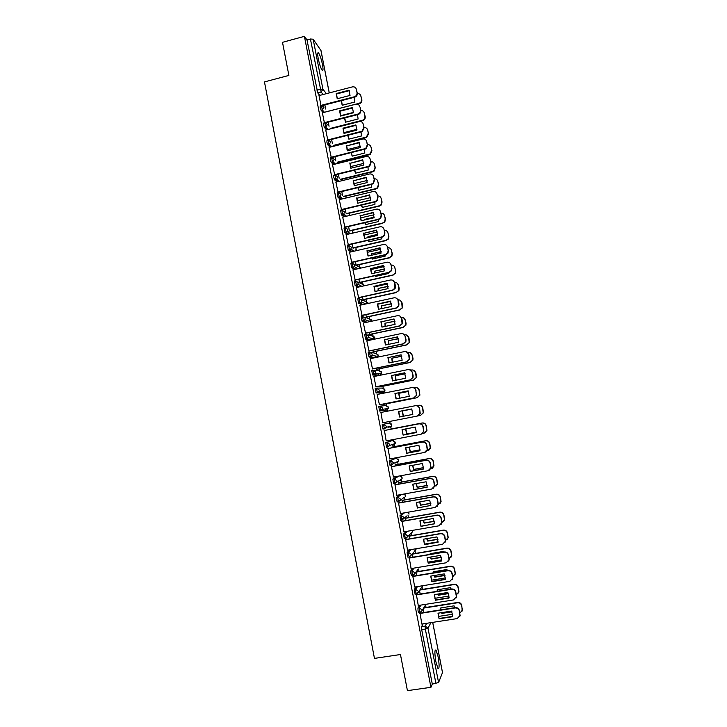 <?xml version="1.0" encoding="UTF-8"?>
<svg xmlns="http://www.w3.org/2000/svg" width="727" height="727" viewBox="0 0 727 727"><rect width="100%" height="100%" fill="white"/><g stroke="black" fill="none" stroke-linecap="round" stroke-linejoin="round"><path stroke-width="1.09" d="M419.697 605.282L417.943 608.036L418.07 610.953L418.916 612.725M416.253 586.762L414.326 589.47L414.445 592.341L415.317 594.132M412.863 568.287L410.728 570.949L410.837 573.767L411.736 575.584M409.537 549.848L407.129 552.475L407.847 557.146L409.21 557.018M406.302 531.446L403.549 534.054L404.267 538.698L405.639 538.571M403.212 513.062L399.977 515.679L400.695 520.305L402.067 520.178M400.35 494.678L396.406 497.35L397.133 501.957L398.514 501.83M397.933 476.258L392.853 479.066L393.58 483.655L394.97 483.537M397.015 461.863L396.887 462.745L398.632 461.118L393.271 463.59L391.471 465.271L390.563 460.6L396.006 458.228L389.308 460.836L390.035 465.407L391.435 465.28M391.371 440.853L385.764 442.652L386.5 447.205L387.909 447.078M382.238 424.504L382.975 429.048L384.401 428.912L383.492 424.268L389.154 423.069L382.238 424.504L383.492 424.268L386.228 426.149L386.164 427.322L384.401 428.912M379.967 406.166L378.722 406.411L379.621 411.046L380.875 410.8L379.967 406.166L382.702 408.038L382.62 409.265L380.875 410.8L386.61 410.046L388.3 408.556L388.382 407.365L385.737 405.557L380.375 406.12M376.432 388.118L375.205 388.363L376.104 392.989L377.358 392.744L376.459 388.118L379.176 389.972L379.076 391.253L377.358 392.744L383.202 392.571L384.865 391.135L384.965 389.89L382.329 388.091L377.34 388.109M372.906 370.116L371.706 370.361L372.606 374.978L373.851 374.723L372.951 370.107L375.668 371.951L375.541 373.296L373.851 374.723L379.803 375.132L381.439 373.751L381.566 372.451L378.931 370.67L374.269 370.234M369.398 352.168L368.216 352.413L368.971 356.902L370.352 356.748L369.461 352.15L372.169 353.976L372.015 355.394L370.352 356.748L375.468 357.584M365.899 334.256L364.727 334.502L365.49 338.982L366.862 338.827L365.972 334.238L368.68 336.056L368.489 337.537L366.862 338.827L371.106 339.9M362.4 316.39L361.255 316.636L362.028 321.116L363.382 320.943L362.491 316.372L365.19 318.172L364.963 319.735L363.382 320.943L367.071 322.206M358.92 298.57L357.784 298.815L358.565 303.286L359.91 303.114L359.029 298.552L361.719 300.342L361.446 301.987L359.91 303.114L363.209 304.513M355.448 280.795L354.331 281.049L355.112 285.502L356.448 285.32L355.567 280.767L358.257 282.549L357.92 284.284L356.448 285.32L359.474 286.856M351.977 263.065L350.877 263.319L351.668 267.772L352.995 267.581L352.113 263.038L354.794 264.801L354.403 266.636L352.995 267.581L355.803 269.217M348.524 245.39L347.442 245.635L348.242 250.079L349.551 249.879L348.669 245.353L351.35 247.107L350.877 249.043L349.551 249.879L352.195 251.624M345.08 227.751L344.007 227.996L344.816 232.44L346.116 232.231L345.234 227.705L347.915 229.45L347.342 231.495L346.116 232.231L348.633 234.067M341.635 210.158L340.59 210.403L341.399 214.847L342.69 214.619L341.817 210.112L344.48 211.839L343.807 214.002L342.69 214.619L345.098 216.546M338.209 192.6L337.174 192.855L337.991 197.29L339.273 197.053L338.4 192.555L341.063 194.273L340.254 196.554L339.273 197.053L341.59 199.071M334.793 175.098L333.766 175.352L333.684 177.097L334.593 179.787L335.865 179.533L334.993 175.053L337.646 176.752L336.701 179.142L335.865 179.533L338.1 181.632M331.376 157.641L330.376 157.886L330.276 159.595L331.203 162.321L332.457 162.057L331.594 157.586L334.238 159.277L332.457 162.057L334.638 164.238M327.977 140.22L326.986 140.475L326.886 142.129L327.832 144.9L329.067 144.628L328.204 140.166L330.849 141.838L329.067 144.628L331.194 146.881M324.587 122.845L323.606 123.099L323.497 124.717L324.46 127.534L325.687 127.243L324.815 122.79L327.459 124.453L325.687 127.243L327.768 129.57M321.198 105.515L320.234 105.769L320.116 107.342L321.098 110.204L322.306 109.895L321.443 105.451L324.078 107.105L322.306 109.895L324.424 112.285M322.452 64.458C321.27 58.932 319.98 55.107 318.59 52.971C317.508 52.008 317.399 53.916 318.244 58.696C319.435 64.249 320.725 68.074 322.106 70.183C323.188 71.137 323.306 69.229 322.452 64.458M438.117 656.763L436.036 650.083C434.573 649.438 434.528 653.346 435.882 661.779L437.963 668.476C439.426 669.049 439.481 665.15 438.117 656.763M426.031 607.418L425.54 604.919M422.505 589.37L422.033 586.925M418.997 571.367L418.534 568.996M415.49 553.411L415.044 551.121M412 535.499L411.564 533.282M408.51 517.624L407.992 514.98M405.03 499.803L404.512 497.141M401.568 482.028L401.04 479.347M398.105 464.289L397.578 461.6M396.924 458.246L396.806 457.637M394.652 446.596L394.125 443.915M393.489 440.644L393.271 439.508M391.208 428.957L390.69 426.276M390.063 423.087L389.736 421.424M387.727 411.128L387.255 408.683M386.646 405.575L386.301 403.803M384.219 393.107L383.838 391.153M383.238 388.1L382.884 386.264M380.712 375.15L380.421 373.678M379.839 370.67L379.467 368.771M377.213 357.23L377.022 356.257M376.45 353.286L376.059 351.323M373.723 339.355L373.333 337.319M373.06 335.947L372.669 333.911M370.252 321.525L369.925 319.871M369.689 318.653L369.28 316.545M366.781 303.741L366.535 302.468M366.326 301.396L365.899 299.224M363.318 286.002L363.146 285.111M362.964 284.175L362.528 281.94M359.865 268.308L359.765 267.8M359.611 267.009L359.165 264.71M356.421 250.661L355.812 247.507M352.986 233.058L352.459 230.359M349.56 215.492L349.124 213.247M346.143 197.98L345.798 196.181M342.735 180.505L342.472 179.151M339.336 163.084L339.155 162.166M335.947 145.7L335.856 145.227M442.489 672.611L438.581 682.544L432.301 684.107L421.696 629.627L421.56 626.656L423.169 623.839M407.429 690.65L430.938 687.315L304.413 36.35L282.503 42.32L288.883 75.426L264.464 81.915L374.46 658.398L400.459 654.518L407.429 690.65M432.301 684.107L430.938 687.315M319.753 95.382L317.735 92.911L321.143 92.02L310.402 39.004L313.164 39.213L320.943 50.481M310.402 39.004L307.003 39.93L304.413 36.35M319.017 95.573L320.998 105.569M322.37 112.812L324.415 122.89M325.732 130.088L327.85 140.256M329.113 147.399L331.294 157.659M332.493 164.765L334.738 175.016M335.883 182.168L338.128 192.419M339.282 199.625L341.526 209.867M342.69 217.119L344.925 227.36M346.107 234.648L348.342 244.899M352.004 244.054L353.104 248.134M349.533 252.233L351.759 262.483M352.968 269.862L355.194 280.104M356.412 287.528L358.629 297.779M362.319 296.97L363.173 299.815M359.874 305.24L362.082 315.491M365.772 314.7L366.553 317.136M363.346 322.997L365.536 333.257M369.234 332.466L369.934 334.493M366.835 340.799L368.998 351.059M372.706 350.287L373.324 351.886M370.343 358.647L372.478 368.907M376.186 368.153L376.722 369.334M373.887 376.531L375.959 386.809M379.676 386.055L380.13 386.819M379.449 404.748L377.122 394.461L411.673 387.627C413.799 387.418 415.172 388.354 415.799 390.417L416.635 395.352L413.927 397.933L379.14 404.812L413.699 397.951L416.417 395.361L415.799 390.417M380.939 412.409L382.647 422.85M384.456 430.475L386.164 440.916L420.86 434.246L423.623 431.52L422.96 426.704C422.332 424.623 420.951 423.677 418.816 423.877L419.025 423.814C421.16 423.623 422.541 424.568 423.169 426.64L423.823 431.456L421.433 434.083M391.889 447.123L391.717 447.823M387.973 448.532L389.963 458.91M395.334 464.807L395.243 465.934M391.489 466.625L393.407 477.085M398.787 482.528L398.778 484.091M395.025 484.773L396.906 495.296M402.249 500.303L402.331 502.293M398.56 502.966L400.432 513.544M405.721 518.115L405.884 520.55M402.113 521.204L403.976 531.846M409.201 535.972L409.455 538.852M405.675 539.498L407.529 550.194M409.237 557.827L411.1 568.578M412.818 576.211L414.681 587.016M416.398 594.641L418.27 605.509M419.997 613.115L421.869 624.039M390.69 465.289L390.217 465.507M386.61 410.046L379.621 411.046M383.202 392.571L376.104 392.989M378.631 375.368L372.606 374.978M374.26 357.838L369.107 357.012M369.889 340.163L365.617 339.091M365.854 322.461L362.146 321.216M361.991 304.777L358.675 303.386M358.257 287.12L355.212 285.602M354.585 269.49L351.768 267.854M350.977 251.905L348.324 250.161M347.415 234.348L344.889 232.513M343.88 216.837L341.463 214.91M340.372 199.362L338.046 197.344M336.892 181.923L334.638 179.833M333.429 164.529L331.239 162.357M329.994 147.181L327.85 144.937M326.559 129.879L324.469 127.552L325.669 127.225L328.059 129.497M323.151 112.612L321.098 110.204L322.306 109.895L324.351 112.303M324.887 104.897L325.687 109.032M395.67 462.972L395.806 462.427M392.235 445.369L392.371 444.515M388.809 427.803L388.936 426.676M385.483 410.192L385.501 408.901M382.12 392.598L382.066 391.19M378.74 375.059L378.631 373.533M375.368 357.566L375.205 355.939M371.979 339.718L371.788 338.4M368.553 321.888L368.371 320.925M365.099 304.104L364.972 303.513M307.003 39.93L317.735 92.911M328.24 122.136L329.049 126.262M331.612 139.42L332.412 143.537M334.993 156.75L335.783 160.849M338.373 174.126L339.173 178.206M341.772 191.546L342.562 195.608M345.171 209.003L345.961 213.056M348.587 226.506L349.369 230.541M355.43 261.647L356.121 265.182M358.865 279.286L359.483 282.44M412.427 554.092L413.027 557.191M452.794 576.711L455.193 573.785L454.475 569.377C453.848 567.296 452.476 566.324 450.349 566.46L415.944 572.113L416.616 575.584M419.515 590.488L420.206 594.032M423.105 608.917L423.814 612.516M337.283 98.736L336.537 93.983L349.287 90.675M356.021 88.403L357.311 93.029C357.502 95.101 356.612 96.491 354.64 97.218L321.225 105.842M336.21 93.547L337.228 98.754L350.032 95.437L349.005 90.221L336.21 93.547L336.537 93.983M320.88 105.415L354.331 96.782C356.312 96.055 357.202 94.655 357.012 92.583L356.375 89.357C355.821 87.494 354.576 86.658 352.622 86.84L318.971 95.591M341.136 100.699L342.208 105.261L354.74 102.044L354.013 97.382M327.659 111.385L358.947 103.361C360.883 102.652 361.755 101.289 361.564 99.263L360.937 96.109C360.428 94.328 359.238 93.492 357.375 93.619M341.526 100.599L342.263 105.251M360.592 95.164L361.855 99.681C362.046 101.707 361.174 103.07 359.238 103.77L358.947 103.361M357.475 104.225L359.238 103.77M340.681 116.038L339.918 111.249L352.686 107.978M324.242 122.672L358.138 114.012C359.883 113.185 360.647 111.831 360.438 109.941L360.092 107.133L360.728 110.359C360.946 112.249 360.183 113.603 358.438 114.43L324.578 123.072M339.591 110.84L340.618 116.056L353.449 112.776L352.422 107.551L339.591 110.84L339.918 111.249M359.792 106.715C359.193 104.743 357.866 103.916 355.803 104.225L322.325 112.821M344.089 133.377L343.308 128.561L356.094 125.326M327.604 139.975L361.946 131.251L363.873 127.343L363.227 124.108L364.163 127.743L362.237 131.642L327.959 140.338M342.99 128.17L344.016 133.395L356.866 130.16L355.839 124.926L342.99 128.17L343.308 128.561M363.227 124.108C362.628 122.127 361.292 121.3 359.229 121.609L325.687 130.097M344.416 118.019L345.534 122.181L358.084 119.001L357.539 114.684M330.83 128.297L362.673 120.209C364.381 119.401 365.127 118.074 364.918 116.229L364.291 113.076C363.791 111.304 362.609 110.468 360.765 110.568M353.513 112.394L340.509 115.711M344.771 117.928L345.598 122.163M364.291 113.076L365.199 116.629C365.408 118.474 364.663 119.801 362.964 120.6L362.3 120.328M327.741 129.542L329.04 129.215M329.831 129.015L362.582 120.727M347.733 135.376L348.86 139.148L361.437 135.994L361.046 132.032M330.485 146.127L331.012 146M334.002 145.255L366.399 137.067L368.28 133.25L367.653 130.088C367.153 128.315 365.972 127.47 364.127 127.561M356.975 129.333L343.735 132.668M348.051 135.295L348.933 139.13M367.653 130.088L368.562 133.623L366.681 137.43L365.654 137.348M330.821 146.481L332.275 146.118M333.12 145.909L365.935 137.712M347.506 150.771L346.706 145.909L359.502 142.719M330.985 157.314L365.717 148.508L367.317 144.791L366.672 141.547L367.598 145.164L366.008 148.862L331.376 157.65M346.388 145.545L347.415 150.789L360.301 147.59L359.265 142.338L346.706 145.909M366.672 141.547C366.072 139.566 364.727 138.721 362.664 139.03L329.058 147.417M350.923 168.201L350.114 163.302L362.927 160.158M334.365 174.707L368.071 166.474L369.461 165.783L370.77 162.285L370.125 159.031L371.052 162.63L369.752 166.119L368.362 166.81L334.684 175.025M349.805 162.966L350.832 168.219L363.736 165.065L362.7 159.795L350.114 163.302M370.125 159.031C369.516 157.041 368.18 156.196 366.108 156.496L332.43 164.784M354.358 185.676L353.531 180.741L366.363 177.633M337.755 192.137L371.524 184.013L373.169 183.104L374.223 179.823L373.587 176.561L374.505 180.142L373.451 183.413L371.815 184.322L338.064 192.437M353.222 180.432L354.258 185.703L367.19 182.586L366.144 177.297L353.531 180.741M373.587 176.561C372.978 174.562 371.633 173.708 369.552 173.998L335.819 182.186M351.077 152.77L352.195 156.151L364.79 153.034L364.545 149.435M333.548 163.139L334.302 162.957M337.164 162.248L370.098 153.933L371.651 150.307L371.024 147.136C370.516 145.355 369.343 144.509 367.489 144.591M360.428 146.327L346.988 149.662M351.368 152.697L352.268 156.123M371.024 147.136L371.924 150.662L370.37 154.278L369.025 154.406M333.875 163.475L334.629 163.284M337.492 162.584L369.298 154.742M354.449 170.209L355.539 173.19L368.162 170.118L368.026 166.892M336.574 180.205L337.564 179.96M340.309 179.296L372.397 171.499L373.76 170.827L375.032 167.41L374.405 164.229C373.896 162.448 372.715 161.594 370.861 161.667M363.863 163.357L350.278 166.683M354.712 170.136L355.621 173.171M374.405 164.229L375.305 167.737L374.032 171.145L372.397 171.499M336.901 180.505L337.891 180.269M340.627 179.605L372.669 171.817M357.857 187.675L358.884 190.274L371.533 187.239L371.497 184.394M339.573 197.317L340.79 197.026M343.435 196.39L375.777 188.647L377.386 187.757L378.422 184.558L377.786 181.359C377.277 179.578 376.095 178.715 374.241 178.787M367.28 180.441L353.595 183.749M358.102 187.621L358.984 190.256M377.786 181.359L378.685 184.858L377.658 188.057L375.777 188.647M339.891 197.59L341.117 197.299M343.753 196.672L376.05 188.938M357.802 203.196L356.957 198.226L369.798 195.163M341.154 209.612L374.996 201.588L376.85 200.47L377.695 197.408L377.049 194.136L377.967 197.689L377.122 200.761L375.268 201.87L341.463 209.885M356.657 197.935L357.693 203.224L370.643 200.143L369.607 194.845L356.957 198.226M377.049 194.136C376.441 192.128 375.096 191.274 373.015 191.555L339.218 199.634M361.292 205.187L362.246 207.404L374.923 204.414L374.959 201.952M361.237 202.242L370.67 199.998M342.562 214.465L343.971 214.138M346.543 213.529L379.176 205.832L380.984 204.741L381.82 201.742L381.184 198.544C380.675 196.753 379.485 195.89 377.631 195.954M370.679 197.58L356.939 200.852M361.519 205.132L362.355 207.386M381.184 198.544L382.075 202.015L381.248 205.005L379.176 205.832M342.835 214.738L344.289 214.392M346.852 213.783L379.439 206.095M361.255 220.763L360.392 215.746L373.251 212.729M344.562 227.133L378.467 219.218L380.494 217.9L381.175 215.028L380.53 211.748L381.448 215.292L380.766 218.155L378.74 219.472L344.862 227.378M360.092 215.492L361.128 220.79L374.114 217.746L373.069 212.438L360.392 215.746M380.53 211.748C379.921 209.739 378.567 208.876 376.486 209.158L342.617 217.128M364.763 222.735L365.617 224.579L378.313 221.617L378.403 219.554M374.16 217.482L364.6 219.4L364.509 219.999M364.6 219.4L374.196 217.155M349.605 230.723L382.575 223.053L384.556 221.771L385.219 218.972L384.592 215.765C384.074 213.965 382.884 213.093 381.021 213.156M374.06 214.765L360.31 217.982M364.963 222.689L365.726 224.552M384.592 215.765L385.474 219.218L384.81 222.017L382.575 223.053M345.879 231.886L348.442 231.295M349.696 231.004L382.829 223.298M364.709 238.365L363.836 233.322L376.704 230.341M347.979 244.69L381.948 236.884L384.12 235.375L384.665 232.704L384.02 229.414L384.928 232.94L384.383 235.612L382.22 237.111L348.269 244.917M363.536 233.085L364.581 238.401L377.586 235.403L376.541 230.077L363.836 233.322M384.02 229.414C383.402 227.397 382.057 226.524 379.967 226.797L346.034 234.667M368.253 240.319L368.989 241.791L381.711 238.874L381.829 237.202M377.686 234.648L367.971 236.602L367.853 237.647M367.971 236.602L377.704 234.358M352.759 247.934L385.982 240.328L388.1 238.856L388.636 236.239L388 233.022C387.491 231.222 386.301 230.35 384.429 230.404M377.422 231.995L363.718 235.157M368.253 236.82L368.153 237.575M368.453 240.273L369.116 241.764M388 233.022L388.89 236.466L388.354 239.074L385.982 240.328M353.031 248.152L386.237 240.546M368.18 256.022L367.28 250.933L380.166 247.998M351.405 262.302L385.446 254.595L387.727 252.923L388.163 250.415L387.509 247.125L388.418 250.624L387.991 253.123L385.71 254.795L351.686 262.502M366.99 250.724L368.035 256.049L381.066 253.096L380.021 247.762L367.28 250.933M387.509 247.125C386.9 245.099 385.546 244.227 383.447 244.49L349.451 252.251M371.788 257.949L372.378 259.048L385.119 256.168L385.246 254.904M381.193 251.869L371.352 253.841L371.233 255.331M371.352 253.841L381.193 251.606M356.112 265.146L389.399 257.64L391.635 255.995L392.053 253.55L391.417 250.333C390.908 248.525 389.708 247.643 387.845 247.689M380.775 249.27L367.153 252.369M371.633 254.041L371.506 255.268M371.97 257.912L372.515 259.021M391.417 250.333L392.307 253.75L391.88 256.195L389.399 257.64M356.375 265.337L389.645 257.831M371.661 273.715L370.743 268.599L383.647 265.7M354.84 279.95L388.945 272.352L391.326 270.526L391.671 268.181L391.017 264.873L391.926 268.363L391.58 270.698L389.199 272.534L355.103 280.122M370.461 268.417L371.506 273.752L384.565 270.835L383.511 265.491L370.743 268.599M391.017 264.873C390.399 262.847 389.045 261.965 386.946 262.22L352.886 269.881M375.35 275.615L375.768 276.351L388.536 273.506L388.645 272.652M384.683 269.144L374.741 271.135L374.641 273.052M374.741 271.135L384.674 268.908M359.474 282.403L392.825 274.997L395.152 273.198L395.488 270.907L394.852 267.681C394.325 265.855 393.116 264.973 391.226 265.028M384.11 266.6L370.625 269.626M375.014 271.307L374.896 272.998M375.523 275.578L375.914 276.315M394.852 267.681L395.724 271.089L395.397 273.37L392.825 274.997M359.72 282.567L393.071 275.16M375.141 291.463L374.214 286.302L387.127 283.448M393.162 280.54L394.779 282.83L395.433 286.138L395.161 288.337L392.707 290.309L358.529 297.797M373.932 286.147L374.978 291.5L388.064 288.619L387.009 283.257L374.214 286.302M358.284 297.652L392.453 290.164L394.915 288.183L394.525 282.667C393.916 280.64 392.553 279.75 390.454 279.995L356.321 287.547M378.949 293.326L392.035 290.455M388.145 286.465L378.14 288.465L378.085 290.809M378.14 288.465L388.127 286.265M362.846 299.697L396.26 292.39L398.66 290.464L398.287 285.075C397.76 283.248 396.56 282.358 394.661 282.403M387.418 283.975L374.123 286.911M378.413 288.61L378.331 290.764M396.942 282.994L398.523 285.229L399.159 288.465L398.896 290.609L396.26 292.39M363.082 299.842L396.497 292.536M378.64 309.248L377.686 304.05L390.617 301.242M396.469 298.234L398.296 300.651L398.95 303.968L398.741 306.031L396.224 308.13L361.964 315.518M377.413 303.922L378.467 309.284L391.571 306.458L390.517 301.078L377.686 304.05M361.737 315.391L395.97 308.012L398.496 305.903L398.051 300.515C397.433 298.479 396.07 297.579 393.961 297.825L359.765 305.267M382.575 311.074L395.397 308.312M391.599 303.831L381.548 305.831L381.566 308.611M381.548 305.831L391.562 303.668M366.226 317.036L399.705 309.838L402.167 307.775L401.731 302.514C401.195 300.642 399.959 299.751 398.023 299.824M390.717 301.405L377.658 304.24M381.811 305.958L381.802 308.566M400.177 300.278L401.967 302.641L402.604 305.876L402.394 307.894L399.705 309.838M366.444 317.154L399.941 309.947M382.138 327.086L381.175 321.843L394.116 319.08M399.741 315.972L401.822 318.508L402.476 321.834L402.313 323.779L399.741 325.996L365.408 333.284M380.903 321.743L381.957 327.123L395.088 324.333L394.034 318.944L381.175 321.843M365.199 333.184L399.505 325.905L402.076 323.679L401.586 318.399C400.959 316.363 399.596 315.454 397.487 315.691L363.227 323.024M395.025 321.252L384.965 323.251L385.083 326.459M384.965 323.251L394.988 321.116M369.616 334.42L403.149 327.323L405.666 325.151L405.184 319.989C404.621 318.062 403.331 317.172 401.34 317.308M385.228 323.342L385.31 326.414M403.376 317.617L405.412 320.089L406.057 323.342L405.893 325.242L403.149 327.323M369.807 334.52L403.385 327.414M385.655 344.962L384.665 339.682L397.624 336.964M402.976 333.766L405.357 336.419L406.011 339.754L405.893 341.59L403.276 343.916L368.843 351.096M384.401 339.609L385.455 345.007L398.623 342.253L397.551 336.846L384.665 339.682M368.671 351.014L403.04 343.844L405.657 341.517L405.121 336.337C404.503 334.284 403.131 333.375 401.022 333.602L366.69 340.836M398.432 338.727L388.391 340.709L388.636 344.344M388.391 340.709L398.396 338.609M373.006 351.841L406.611 344.852L409.174 342.581L408.647 337.519C408.038 335.51 406.702 334.62 404.639 334.847L404.612 334.847M388.645 340.781L388.854 344.298M406.547 335.002L408.874 337.592L409.519 340.845L409.392 342.644L406.611 344.852M373.169 351.923L406.838 344.916M389.181 362.891L388.173 357.566L401.15 354.894M406.166 351.614L408.901 354.367L409.565 357.711L409.465 359.456L406.82 361.873L372.269 368.952M387.909 357.52L388.972 362.927L402.158 360.219L401.086 354.803L388.173 357.566M372.151 368.889L406.584 361.837L409.237 359.411L408.674 354.322C408.047 352.259 406.675 351.35 404.557 351.568L370.161 358.684M401.813 356.248L391.826 358.211L392.216 362.264M391.826 358.211L401.786 356.157M376.413 369.316L410.083 362.428L412.682 360.056L412.118 355.085C411.509 353.077 410.173 352.177 408.101 352.395L407.82 352.45M392.071 358.257L392.435 362.219M409.674 352.441L412.336 355.13L412.981 358.393L412.9 360.101L410.083 362.428M376.522 369.371L410.301 362.464M392.707 380.857L391.68 375.505L404.675 372.869M409.328 369.543L412.454 372.369L413.118 375.723L413.054 377.377L410.364 379.876L375.659 386.864M391.426 375.486L392.489 380.903L405.702 378.24L404.63 372.806L391.68 375.505M375.641 386.809L410.137 379.867L412.827 377.358L412.227 372.342C411.609 370.279 410.228 369.361 408.111 369.57L373.651 376.586M405.184 373.814L395.27 375.759L395.842 380.23M395.27 375.759L405.157 373.751M379.83 386.828L413.554 380.039L416.189 377.595L415.599 372.697C414.99 370.679 413.645 369.779 411.573 369.988L410.946 370.116M395.506 375.777L396.061 380.185M412.763 369.952L415.817 372.715L416.462 375.986L416.398 377.604L413.554 380.039M379.839 386.882L413.772 380.057M396.251 398.878L395.206 393.48L408.21 390.89M412.454 387.564C414.326 387.645 415.508 388.591 416.017 390.417M394.952 393.489L396.015 398.923L409.256 396.297L408.183 390.853L395.206 393.48M408.529 391.435L398.714 393.343L399.505 398.232M398.714 393.343L408.51 391.399M415.826 387.555C417.652 387.636 418.807 388.563 419.297 390.344L419.906 395.161L417.253 397.687L383.256 404.412L417.044 397.705L419.697 395.179L419.088 390.354C418.479 388.327 417.134 387.418 415.053 387.618L413.945 387.845M398.95 393.334L399.723 398.187M399.795 416.935L398.732 411.5L411.755 408.956L412.818 414.408L399.559 416.989L398.487 411.537L411.746 408.947M415.571 405.675C417.652 405.548 418.988 406.484 419.588 408.51L420.224 413.372L417.28 416.071L420.015 413.418L419.37 408.538C418.743 406.466 417.371 405.53 415.235 405.73L380.639 412.518M382.638 422.796L417.28 416.071M411.845 409.101L402.176 410.982L403.203 416.28M402.176 410.982L411.836 409.092M417.916 415.917L420.542 415.408L423.214 412.809L422.587 408.047C421.978 406.02 420.624 405.112 418.543 405.302L416.653 405.675M402.413 410.946L403.43 416.235M418.87 405.257C420.897 405.13 422.205 406.048 422.796 408.02L423.423 412.772L420.542 415.408M403.103 435.1L402.031 429.639L415.317 427.085L416.398 432.556L403.103 435.1L402.267 429.593M403.34 435.028L416.398 432.529M384.147 430.538L419.025 423.814M384.147 430.548L418.816 423.877M406.693 433.992L416.462 432.129L406.693 433.992L405.593 428.948M422.641 433.428L424.041 433.165L426.74 430.502L426.095 425.795C425.477 423.759 424.132 422.841 422.042 423.032L388.154 429.557L422.251 422.978C424.332 422.787 425.677 423.705 426.295 425.74L426.94 430.439L424.604 433.001M405.82 428.912L406.92 433.928M406.666 453.257L405.593 447.777L418.897 445.269L419.979 450.758L406.666 453.257L405.811 447.741M406.893 453.157L419.988 450.704M387.655 448.586L422.605 441.98C424.75 441.798 426.131 442.743 426.758 444.833L427.431 449.586L425.431 452.121M389.681 458.964L424.45 452.467L427.231 449.686L426.558 444.915C425.922 442.834 424.541 441.88 422.396 442.071L422.605 441.98M387.664 448.632L422.396 442.071M409.019 447.132L410.164 451.731L420.088 449.868M426.731 451.113L430.266 448.241L429.612 443.588C428.994 441.543 427.64 440.617 425.549 440.798L391.599 447.223M409.237 447.096L410.392 451.64L420.097 449.813M391.589 447.178L425.749 440.716C427.839 440.535 429.194 441.462 429.802 443.497L430.466 448.15L428.512 450.622M410.228 471.459L409.156 465.971L422.487 463.508L423.568 469.006L410.228 471.459L409.365 465.934M410.455 471.332L423.587 468.915M391.253 466.67L426.204 460.191C428.339 460.018 429.73 460.973 430.357 463.063L431.038 467.77L429.393 470.178M393.207 477.121L428.049 470.732L430.847 467.897L430.157 463.181C429.53 461.091 428.139 460.127 425.995 460.309L426.204 460.191M391.19 466.761L425.995 460.309M412.482 465.353L413.654 469.515L423.696 467.661M430.657 468.879L433.81 466.025L433.138 461.418C432.52 459.373 431.166 458.437 429.066 458.619L395.043 464.926M412.7 465.316L413.872 469.388L423.696 467.579M395.097 464.853L429.257 458.51C431.356 458.337 432.71 459.264 433.328 461.309L433.992 465.907L432.383 468.252M414.026 489.553L427.194 487.181L413.799 489.707L412.927 484.173M394.843 484.809L429.802 478.457C431.947 478.284 433.337 479.247 433.964 481.338L434.664 486.009L433.31 488.262M413.799 489.707L412.727 484.209L426.086 481.783L427.185 487.199M396.751 495.323L431.665 489.053L434.473 486.163L433.774 481.483C433.138 479.384 431.747 478.421 429.602 478.593L429.802 478.457M394.734 484.936L429.602 478.593M415.971 483.619L417.153 487.335L427.294 485.509M434.473 486.708L437.354 483.864L436.673 479.302C436.055 477.248 434.691 476.303 432.592 476.476L398.505 482.683M416.198 483.582L417.362 487.19L427.285 485.4M398.614 482.564L432.783 476.339C434.873 476.176 436.236 477.112 436.854 479.157L437.536 483.719L436.218 485.918M417.389 508.009L416.307 502.493L429.693 500.112L430.82 505.429L417.389 508.009L416.498 502.457M417.607 507.828L430.811 505.492M398.423 502.993L433.41 496.759C435.555 496.596 436.945 497.568 437.581 499.667L438.29 504.293L437.191 506.383M400.304 513.571L435.282 507.41L438.099 504.474L437.4 499.84C436.763 497.741 435.364 496.768 433.219 496.932L433.41 496.759M398.278 503.157L433.219 496.932M419.506 501.921L420.66 505.21L430.866 503.402M438.236 504.602L440.907 501.748L440.208 497.223C439.59 495.169 438.227 494.224 436.127 494.378L401.976 500.476M398.705 501.057L398.123 501.167M419.733 501.884L420.86 505.029L430.847 503.266M398.078 501.048L398.941 500.894M402.113 500.321L436.309 494.215C438.408 494.06 439.771 495.005 440.389 497.059L441.08 501.575L440.008 503.611M420.978 526.357L419.897 520.823L433.31 518.487L434.455 523.722L420.978 526.357L420.079 520.796M421.187 526.139L434.437 523.849L421.187 526.139M401.995 521.232L437.027 515.116C439.181 514.961 440.571 515.934 441.207 518.042L441.925 522.631L441.025 524.558M403.867 531.864L438.908 525.821L441.743 522.84L441.025 518.242C440.389 516.134 438.999 515.152 436.836 515.307L437.027 515.116M401.831 521.423L436.836 515.307M423.078 520.268L424.168 523.131L434.419 521.35M441.934 522.54L444.461 519.687L443.761 515.198C443.143 513.135 441.78 512.181 439.671 512.335L405.448 518.315M402.785 518.787L401.531 519.005M423.314 520.232L424.368 522.922L434.392 521.186M401.495 518.86L403.022 518.587M405.602 518.133L439.844 512.144C441.952 511.99 443.316 512.944 443.933 514.998L444.633 519.487L443.761 521.368M424.586 544.75L423.668 539.17L436.936 536.908L438.099 542.06L424.586 544.75L423.459 539.389M424.786 544.505L438.072 542.26M405.566 539.516L440.653 533.518C442.816 533.364 444.206 534.354 444.842 536.462L445.569 541.024L444.833 542.796M407.429 550.203L442.552 544.278L445.397 541.261L444.67 536.699C444.033 534.581 442.634 533.591 440.471 533.745L440.653 533.518M405.393 539.734L440.471 533.745M426.685 538.662L427.694 541.088L437.963 539.343M439.899 533.645L426.585 535.917M424.559 544.123L438.127 541.824M445.596 540.543L448.032 537.671L447.323 533.209C446.696 531.146 445.333 530.183 443.225 530.328L408.938 536.208M426.922 538.616L427.894 540.852L437.918 539.152M409.101 535.99L443.397 530.11C445.506 529.965 446.869 530.928 447.487 532.991L448.195 537.444L447.478 539.17M428.194 563.189L427.103 557.627L440.571 555.383L441.743 560.462L441.671 560.953L428.194 563.189L427.267 557.6M428.394 562.916L441.707 560.708M409.147 557.845L444.297 551.966C446.451 551.82 447.859 552.811 448.495 554.937L449.222 559.463L448.614 561.099M411.009 568.596L446.196 562.78L449.05 559.726L448.323 555.192C447.687 553.074 446.278 552.075 444.115 552.22L444.297 551.966M408.965 558.1L444.115 552.22M430.32 557.091L431.229 559.099L441.489 557.391M443.67 552.066L443.316 551.457L430.157 553.665L430.066 554.347M427.958 562.144L441.798 559.845M449.204 558.59L451.603 555.701L450.894 551.275C450.267 549.194 448.895 548.231 446.778 548.367L412.436 554.138M430.311 553.638L430.239 554.31M430.584 557.046L431.42 558.836L441.416 557.173M412.6 553.892L446.951 548.122C449.068 547.985 450.431 548.949 451.058 551.021L451.767 555.446L451.176 557.036M431.82 581.682L430.72 576.102L444.215 573.903L445.406 578.91L445.315 579.492L431.82 581.682L430.875 576.084M432.011 581.382L445.36 579.21M412.727 576.22L447.941 570.459C450.104 570.332 451.512 571.322 452.149 573.449L452.885 577.956L452.376 579.464M414.599 587.034L449.859 581.336L452.721 578.247L451.985 573.739C451.34 571.613 449.94 570.613 447.768 570.75L447.941 570.459M412.545 576.511L447.768 570.75M434.001 575.566L434.764 577.147L444.988 575.484M447.423 570.541L446.887 569.541L433.701 571.704L433.574 572.812M431.402 580.21L445.442 577.929M433.846 571.676L433.755 572.785M434.273 575.52L434.955 576.856L444.897 575.239M416.153 571.831L450.513 566.188C452.63 566.051 454.002 567.024 454.629 569.105L455.347 573.494L454.857 574.975M435.446 600.22L434.355 594.622L447.868 592.469L449.068 597.412L448.977 598.076L435.446 600.22L434.492 594.604M435.637 599.884L449.022 597.767M416.326 594.65L451.594 589.006C453.766 588.879 455.175 589.888 455.811 592.014L456.556 596.494L456.129 597.894M418.198 605.518L453.521 599.939L456.392 596.822L455.656 592.332C455.011 590.197 453.603 589.197 451.431 589.315L451.594 589.006M416.144 594.968L451.431 589.315M437.709 594.086L438.317 595.249L448.477 593.623M451.158 589.079L450.458 587.67L437.245 589.788L437.118 591.324M434.864 598.312L449.077 596.049M456.374 594.868L458.782 591.914L458.055 587.534C457.428 585.444 456.056 584.463 453.93 584.59L419.797 590.079M437.381 589.77L437.318 591.287M438.008 594.041L438.499 594.931L448.359 593.359M420.006 589.779L454.093 584.29C456.211 584.163 457.583 585.144 458.21 587.225L458.937 591.596L458.519 592.968M439.09 618.804L437.99 613.197L451.54 611.089L452.748 615.969L452.639 616.705L439.09 618.804L438.117 613.179M439.272 618.441L452.703 616.36M419.924 613.125L455.256 607.599C457.437 607.481 458.846 608.49 459.491 610.635L459.873 616.396M421.796 624.048L457.201 618.586L460.082 615.442L459.337 610.98C458.692 608.835 457.283 607.827 455.102 607.945L455.256 607.599M419.743 613.47L455.102 607.945M441.462 612.652L441.871 613.388L451.949 611.825M454.884 607.654L454.039 605.845L440.798 607.917L440.698 609.88M438.372 616.451L452.694 614.233M459.973 613.079L462.381 610.089L461.654 605.736C461.027 603.637 459.646 602.656 457.519 602.774L423.605 608.108M440.925 607.899L440.907 609.844M441.789 612.607L442.052 613.043L451.794 611.525M423.805 607.772L457.674 602.447C459.8 602.329 461.172 603.31 461.799 605.4L462.181 611.016M420.197 612.525L419.352 610.753L419.225 607.836L420.96 605.082M417.943 608.036L419.225 607.836L422.014 609.853L422.033 610.671L420.151 612.607M416.598 593.923L415.726 592.132L415.608 589.261L417.516 586.562M414.326 589.47L415.608 589.261L418.388 591.269L418.407 592.114L416.535 594.023M413.009 575.375L412.109 573.558L412 570.74L414.117 568.078M410.728 570.949L412 570.74L414.781 572.731L414.79 573.603L412.927 575.484M409.437 556.873L408.51 555.028L408.401 552.266L410.791 549.639M407.129 552.475L408.401 552.266L411.182 554.247L411.182 555.146L409.328 557M405.875 538.416L404.912 536.553L404.821 533.836L407.556 531.228M403.549 534.054L404.821 533.836L407.583 535.799L407.583 536.735L405.739 538.562M406.911 515.897L401.958 520.087L401.24 515.461L404.448 512.844M399.977 515.679L401.24 515.461L404.003 517.406L403.994 518.369L400.695 520.305M403.903 497.568L398.396 501.73L397.669 497.123L401.577 494.451M396.406 497.35L397.669 497.123L400.432 499.058L400.413 500.067L397.133 501.957M400.459 479.684L400.332 480.402L402.086 478.739L394.843 483.428L394.116 478.839L399.15 476.031M392.853 479.066L394.116 478.839L396.869 480.765L396.842 481.801L393.58 483.655M389.308 460.836L390.563 460.6L393.307 462.508L393.271 463.59L390.035 465.407M393.452 445.133L395.179 443.552L389.717 445.433L387.755 446.969L387.028 442.407L391.353 440.862M385.764 442.652L387.028 442.407L389.763 444.306L389.717 445.433L386.5 447.205M421.56 626.656L425.177 626.101L426.74 623.284M430.947 622.639L427.976 628.128L438.581 682.544M442.534 672.811L432.674 622.376M323.133 94.51L321.143 92.02L322.915 89.23L326.405 93.656M329.24 92.92L320.889 50.199M313.164 39.213L322.915 89.23L316.745 90.012M378.594 375.377L379.803 375.132M371.152 352.468L375.541 353.286L378.167 355.058L378.013 356.421L377.876 354.313M367.98 334.793L372.16 335.947L374.778 337.71L374.596 339.145L374.514 337.001M364.745 317.19L368.78 318.653L371.397 320.398L371.397 321.279M361.455 299.633L365.417 301.396L368.071 303.459M358.129 282.121L364.445 285.293M354.758 264.637L361.055 268.036M398.187 459.046L398.632 461.118L398.669 460.073L396.042 458.219M353.431 232.949L352.322 232.767M357.357 250.442L355.439 249.879M374.587 339.173L368.489 337.537L365.49 338.982M377.495 357.166L378.013 356.421L372.015 355.394L368.971 356.902M390.026 427.567L391.735 426.031L391.798 424.895L389.154 423.069M394.788 441.489L395.179 443.552L395.224 442.461L392.571 440.626M401.577 476.63L402.086 478.739L402.113 477.73L400.141 475.849M404.975 494.26L405.557 496.396L404.575 493.915M408.556 512.117L409.028 514.107L408.538 512.117M410.728 533.627L412.5 531.864L412.327 530.41L412.5 531.864L405.539 538.48L404.267 538.698M414.481 551.393L415.98 548.767M418.207 569.177L414.79 573.603L412.709 575.43L411.437 575.639M421.905 586.998L422.932 585.689M425.586 604.855L426.158 604.255M421.696 629.627L425.322 629.073L425.177 626.101L427.976 628.128L425.322 629.073L435.946 683.589M356.375 89.357L356.675 89.812M317.735 53.198L318.59 52.971M435.137 650.211L436.036 650.083M327.832 144.9L329.549 144.446L331.721 146.754M331.203 162.321L333.13 161.776L335.392 164.048M334.593 179.787L336.701 179.142L339.091 181.396M337.991 197.29L340.254 196.554L342.799 198.78M341.399 214.847L343.807 214.002L346.534 216.21M344.816 232.44L347.342 231.495L350.296 233.676M348.242 250.079L350.877 249.043L354.094 251.188M351.668 267.772L354.403 266.636L357.948 268.736M355.112 285.502L357.92 284.284L361.882 286.32M358.565 303.286L361.446 301.987L365.917 303.922M362.028 321.116L364.963 319.735L370.143 321.543M372.46 374.868L375.541 373.296L381.439 373.751L381.248 371.67M375.959 392.88L379.076 391.253L384.865 391.135L384.628 389.063M379.458 410.946L382.62 409.265L388.3 408.556L388.009 406.502M382.975 429.048L386.164 427.322L391.735 426.031L391.399 423.977M407.847 557.146L409.119 556.927L411.182 555.146L415.989 549.667L416.017 548.758M415.035 594.177L416.317 593.968L418.407 592.114L422.787 585.708M418.652 612.77L419.924 612.57L422.033 610.671L425.922 604.301M353.295 232.985L352.431 232.84M357.302 250.461L355.548 249.952M368.107 303.45L367.798 302.487M371.433 321.27L371.152 319.716M442.543 672.693L432.71 622.367M329.267 92.911L320.952 50.345"/></g></svg>

